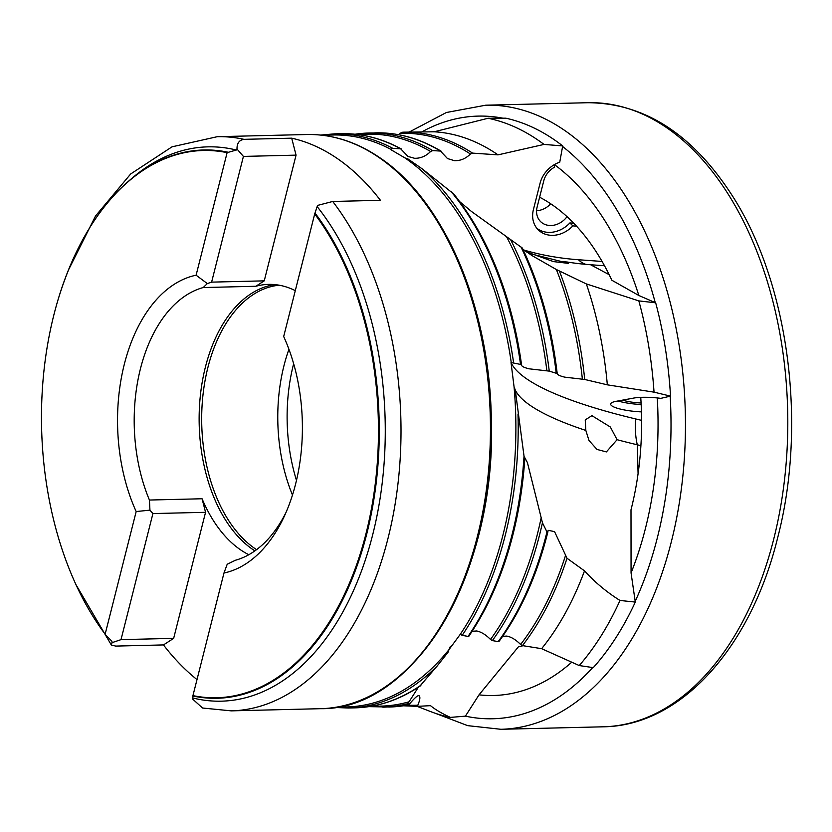 <?xml version="1.0" encoding="UTF-8"?>
<svg xmlns="http://www.w3.org/2000/svg" width="832" height="832" viewBox="0 0 832 832"><rect width="100%" height="100%" fill="white"/><g stroke="black" fill="none" stroke-linecap="round" stroke-linejoin="round"><path stroke-width="1.25" d="M654.035 392.163A302.026 185.838 88.6 0 0 638.83 300.893L655.678 302.817A302.026 185.838 -91.4 0 1 670.53 396.126L654.035 392.163L607.329 384.831L584.709 379.465L564.741 377.156C559.562 375.898 557.045 374.598 557.17 373.256L557.17 373.225C551.699 327.236 540.103 285.522 522.361 248.061L471.442 211.453L459.826 201.77M638.83 300.893L586.352 283.93L556.39 269.537L531.877 255.507L522.902 249.194M557.149 373.547L549.255 371.124L529.194 368.826C523.994 367.578 521.456 366.278 521.57 364.936L521.57 364.894C511.514 295.329 488.946 238.389 453.866 194.106L422.292 168.917L407.618 158.694L404.955 157.934L390.541 149.458L392.85 148.377L400.618 148.782L408.054 156.468L414.513 158.278C420.493 158.465 425.859 156.208 430.602 151.507L432.744 150.602L440.492 151.07L447.47 158.548L454.366 160.659C460.335 160.898 465.691 158.673 470.434 154.003L472.576 153.119L498.035 154.866L544.014 144.425A302.026 185.838 88.6 0 0 539.282 140.982A302.026 185.838 88.6 0 0 488.051 118.258L434.179 131.789A287.165 176.696 88.6 0 1 498.035 154.866M592.717 667.555A301.423 185.474 88.6 0 1 465.41 716.144L450.403 717.402C441.792 713.43 435.157 709.509 430.508 705.661L417.841 706.326L417.81 705.203C420.025 699.982 420.451 696.821 419.089 695.718L418.434 695.687M419.089 695.718C417.893 695.074 414.742 697.778 409.666 703.82L408.502 704.881L407.898 703.643L418.35 687.232M670.53 396.126L670.186 396.198A301.423 185.474 88.6 0 1 657.342 537.784A301.423 185.474 88.6 0 1 635.19 601.349L635.305 602.066A302.026 185.838 -91.4 0 1 593.278 667.638L579.249 665.558L541.632 648.679L522.434 645.611L520.593 644.488C515.923 639.756 511.326 636.958 506.792 636.085L502.674 636.314M635.305 602.066L620.006 600.465C606.746 592.166 594.911 582.306 584.511 570.866L567.018 558.262L554.549 531.617L548.122 530.317L547.83 532.033L546.967 531.939L542.443 522.798L527.426 462.623L524.815 457.735L524.784 459.181C519.49 529.516 500.874 588.505 468.936 636.137M547.83 532.033L546.967 531.939A287.165 176.696 88.6 0 1 498.212 641.597L499.221 640.952L498.212 641.597L492.357 640.609L490.516 639.475C485.846 634.722 481.229 631.894 476.663 630.978L472.17 631.301M521.55 365.238L520.551 364.416L511.025 362.534L514.051 386.724A286.062 176.02 88.6 0 1 460.325 634.223L448.885 649.761A286.062 176.02 88.6 0 1 338.333 706.826M539.625 197.215A231.026 142.158 88.6 0 1 611.853 280.238L638.841 295.495L655.678 302.817M640.744 397.363A231.026 142.158 88.6 0 1 631.124 509.34A231.026 142.158 88.6 0 1 630.999 509.818L631.062 572.946L635.19 601.349M610.334 426.993L591.916 415.657L585.229 419.9L585.842 430.446L588.983 440.482L597.022 449.446L606.372 451.911L617.084 439.702L610.334 426.993M526.448 251.909A319.623 265.335 -45 0 0 528.871 252.72L553.457 261.602L568.183 263.338L567.32 262.038L561.475 261.529L531.95 254.124M256.568 549.65A137.342 84.51 88.6 0 1 254.363 548.163A137.342 84.51 88.6 0 1 202.644 398.237A137.342 84.51 88.6 0 1 279.178 285.199M288.943 349.294A137.342 84.51 -91.4 0 0 292.479 495.03M296.483 480.386A139.214 85.665 88.6 0 1 293.644 363.73M254.883 550.878A138.278 85.082 88.6 0 1 252.179 549.068A138.278 85.082 88.6 0 1 199.93 400.057A138.278 85.082 88.6 0 1 274.758 284.596M149.438 500.042A138.278 85.082 88.6 0 1 203.206 287.55L207.324 283.577L196.102 275.205A150.134 92.383 -91.4 0 0 136.178 511.545L149.947 510.151L149.438 500.042L202.072 498.763L205.556 512.304L152.911 513.573L121.014 639.631L112.039 642.658L111.353 645.05L115.752 646.09L163.467 644.925A287.165 176.696 88.6 0 0 196.997 679.588M68.38 270.171L95.545 215.977L130.666 173.982L172.026 146.827L217.256 136.698A287.165 176.696 88.6 0 1 243.974 139.339L291.699 138.174L296.057 155.137L264.243 280.852L255.84 286.27L203.206 287.55M255.84 286.27A138.278 85.082 88.6 0 1 268.601 284.388A138.278 85.082 88.6 0 1 295.287 290.638M248.83 554.715A138.278 85.082 88.6 0 1 239.886 549.37A138.278 85.082 88.6 0 1 202.072 498.763M291.699 138.174A287.165 176.696 88.6 0 1 338.562 159.401A287.165 176.696 88.6 0 1 380.442 200.314L332.717 201.469A287.165 176.696 88.6 0 1 392.558 518.211A287.165 176.696 88.6 0 1 231.213 710.861L320.642 708.687C416.166 710.091 497.182 570.7 491.296 417.882C489.518 307.684 444.704 201.812 381.129 158.631C357.323 142.054 332.509 134.025 306.696 134.524A287.165 176.696 88.6 0 1 380.276 158.382A287.165 176.696 88.6 0 1 487.802 478.067A287.165 176.696 88.6 0 1 320.642 708.687M641.087 402.979A18.73 3.806 4.8 0 1 625.955 401.045A18.73 3.806 4.8 0 1 622.658 400.109M544.014 144.425L562.692 145.922A302.026 185.838 -91.4 0 0 555.495 140.598A302.026 185.838 -91.4 0 0 505.804 118.186L488.051 118.258M620.006 600.465A302.026 185.838 88.6 0 1 579.249 665.558M450.403 717.402A302.026 185.838 88.6 0 1 430.3 711.464L417.082 706.347M638.082 473.678L637.291 444.798A62.431 36.577 103.4 0 1 635.7 418.954A325.863 66.238 4.8 0 1 511.025 362.534M635.7 418.954L641.597 420.358M670.186 396.198L660.785 398.362A26.218 5.325 -175.2 0 0 633.61 398.091L616.096 401.326A26.218 5.325 -175.2 0 0 610.636 404.071A26.218 5.325 -175.2 0 0 641.451 411.882M524.774 459.285A286.062 176.02 88.6 0 1 469.061 635.773L468.052 636.407L462.176 635.367L460.325 634.223M469.061 635.773L468.052 636.407A287.165 176.696 88.6 0 0 524.025 456.113L515.289 390.094L514.051 386.724M567.029 216.663A18.73 15.548 -45 0 1 540.53 221.53A18.73 15.548 -45 0 1 537.118 207.095L543.785 180.773A18.73 15.548 -45 0 1 554.611 167.138L554.414 164.611A278.179 171.163 88.6 0 1 638.841 295.495M562.692 145.922L559.749 162.188A26.218 21.767 135 0 0 540.072 183.248L533.416 209.57A26.218 21.767 135 0 0 538.179 229.778A26.218 21.767 135 0 0 572.853 225.888L576.514 226.158M441.407 151.351L440.492 151.07A287.165 176.696 88.6 0 0 375.575 132.85C398.174 132.382 420.118 138.538 441.407 151.351M401.461 149.022L400.618 148.782A287.165 176.696 88.6 0 0 341.141 133.692C361.743 133.245 381.846 138.351 401.461 149.022M586.061 264.378A62.431 28.257 94.1 0 1 578.448 259.74A325.863 270.514 -45 0 1 523.973 250.089M578.448 259.74L602.087 261.446M609.18 274.685L590.616 264.753A319.623 265.335 -45 0 1 567.32 262.038M590.616 264.753L604.51 265.751M536.578 210.714A18.73 15.548 135 0 0 550.711 203.788M536.786 228.218A26.218 21.767 135 0 0 569.899 222.934L573.737 223.215M434.179 131.789L403.603 132.174M402.74 132.194A287.165 176.696 88.6 0 1 403.312 132.184L399.506 133.401A286.062 176.02 88.6 0 1 470.434 154.003M417.258 706.337L417.841 706.326A287.165 176.696 88.6 0 1 417.258 706.337L403.374 705.806M389.522 707.013L408.502 704.881A287.165 176.696 88.6 0 1 389.522 707.013L368.93 706.638M420.555 685.339L437.122 666.068L447.98 652.35L448.583 650.572M450.393 646.37A319.623 159.484 47.5 0 0 447.98 652.35M465.41 716.144L479.024 694.845L518.523 646.672A231.026 142.158 88.6 0 0 523.11 645.726M524.784 459.014L524.025 456.113M585.842 430.446A319.623 64.969 4.8 0 1 515.289 390.094M640.9 445.661L637.291 444.798A319.623 64.969 4.8 0 1 617.084 439.702M617.989 400.972A26.218 5.325 -175.2 0 0 641.16 404.529M584.511 570.866A287.165 176.696 88.6 0 1 541.632 648.679M586.352 283.93A287.165 176.696 88.6 0 1 607.329 384.831M196.102 275.205L227.115 152.651A273.707 168.418 -91.4 0 0 57.855 300.404A273.707 168.418 -91.4 0 0 64.043 555.09A273.707 168.418 -91.4 0 0 105.154 634.161L136.178 511.545M227.115 152.651L236.34 150.03L237.006 149.032L243.412 156.416L211.609 282.131L207.324 283.577M105.841 635.055L111.914 641.254L112.039 642.658M97.708 215.634A274.217 168.73 88.6 0 1 128.929 180.866L132.174 178.09A277.233 170.591 88.6 0 1 236.34 150.03M243.974 139.339C239.221 140.057 236.902 143.291 237.006 149.032M192.941 695.625A273.707 168.418 -91.4 0 0 366.07 533.322A273.707 168.418 -91.4 0 0 314.694 213.97L283.681 336.523A150.134 92.383 -91.4 0 1 284.336 516.194A150.134 92.383 -91.4 0 1 223.964 573.019L192.941 695.625L192.743 699.161L202.561 708.022L231.213 710.861M332.717 201.469L317.543 205.421L314.694 213.97M317.2 206.648A277.233 170.591 88.6 0 1 372.726 534.622A277.233 170.591 88.6 0 1 192.993 698.027M286.073 512.314A138.278 85.082 88.6 0 1 235.425 560.248L227.209 564.262L223.964 573.019M205.556 512.304L173.659 638.352L121.014 639.631M149.947 510.151L152.911 513.573M173.659 638.352L163.467 644.925M296.057 155.137L243.412 156.416M264.243 280.852L211.609 282.131M572.853 225.888L569.899 222.934M571.74 662.21A278.179 171.163 88.6 0 1 479.024 694.845M657.28 397.946A278.179 171.163 88.6 0 1 631.062 572.946M556.39 269.537A286.062 176.02 88.6 0 1 582.369 379.194M506.418 236.496A286.062 176.02 88.6 0 1 546.894 370.854M358.883 134.69A286.062 176.02 88.6 0 1 430.602 151.507M417.81 705.203A286.062 176.02 88.6 0 1 407.202 705.151M408.876 701.844A286.062 176.02 88.6 0 1 372.767 705.994M565.542 555.443A286.062 176.02 88.6 0 1 520.593 644.488M541.081 518.211A286.062 176.02 88.6 0 1 490.516 639.475M404.955 157.934A286.062 176.02 88.6 0 1 406.13 158.756A286.062 176.02 88.6 0 1 511.243 362.534M324.449 135.522A286.062 176.02 88.6 0 1 390.707 149.292M409.219 132.049L446.378 112.507L485.732 105.196A312.135 192.067 88.6 0 1 671.31 541.871A312.135 192.067 88.6 0 1 500.895 729.29L603.242 726.804C680.815 725.962 750.766 647.702 777.639 537.846C807.269 424.684 788.778 283.348 732.482 195.998C692.754 134.264 644.623 103.168 588.078 102.71A312.135 192.067 88.6 0 1 773.656 539.386A312.135 192.067 88.6 0 1 603.242 726.804M381.659 159.359A286.062 176.02 88.6 0 1 491.275 417.539A286.062 176.02 88.6 0 1 394.035 680.462M517.993 414.055A287.165 176.696 88.6 0 1 462.176 635.367M542.443 522.798A287.165 176.696 88.6 0 1 492.357 640.609M567.018 558.262A287.165 176.696 88.6 0 1 522.434 645.611M437.122 666.068A287.165 176.696 88.6 0 1 348.39 708.011L355.087 707.845A287.165 176.696 88.6 0 0 420.95 685.194M407.898 703.643A287.165 176.696 88.6 0 1 382.824 707.179M320.59 135.065L334.443 133.858A287.165 176.696 88.6 0 1 392.85 148.377M355.077 134.233A287.165 176.696 88.6 0 1 368.878 133.016A287.165 176.696 88.6 0 1 432.744 150.602M404.456 132.153L403.312 132.184A287.165 176.696 88.6 0 1 472.576 153.119M422.292 168.917A287.165 176.696 88.6 0 1 513.604 362.804M451.183 191.682A287.165 176.696 88.6 0 1 520.551 364.416M453.97 194.407A286.062 176.02 88.6 0 1 521.56 364.863M510.39 239.252A287.165 176.696 88.6 0 1 549.255 371.124M521.009 246.99A287.165 176.696 88.6 0 1 556.161 372.736M522.34 248.102A286.062 176.02 88.6 0 1 557.159 373.183M559.468 271.201A287.165 176.696 88.6 0 1 584.709 379.465M57.855 300.404C73.601 248.31 97.292 208.468 128.929 180.866A274.217 168.73 88.6 0 1 228.134 152.235M314.995 213.044A274.217 168.73 88.6 0 1 366.86 533.52A274.217 168.73 88.6 0 1 192.91 696.02M421.886 131.862A301.423 185.474 88.6 0 1 503.027 118.217M562.578 146.474A301.423 185.474 88.6 0 1 655.252 302.64M435.406 713.326L467.688 725.65L500.895 729.29M547.789 532.262C537.066 575.13 520.832 611.489 499.075 641.337M334.495 707.47L348.39 708.011M420.191 686.015C399.485 699.941 377.78 707.221 355.087 707.845M334.443 133.858L341.141 133.692M375.575 132.85L355.025 134.233M105.435 634.587C88.598 612.165 74.797 585.676 64.043 555.09M111.353 645.05L76.024 584.771M217.256 136.698L306.696 134.524M485.732 105.196L588.078 102.71"/></g></svg>
